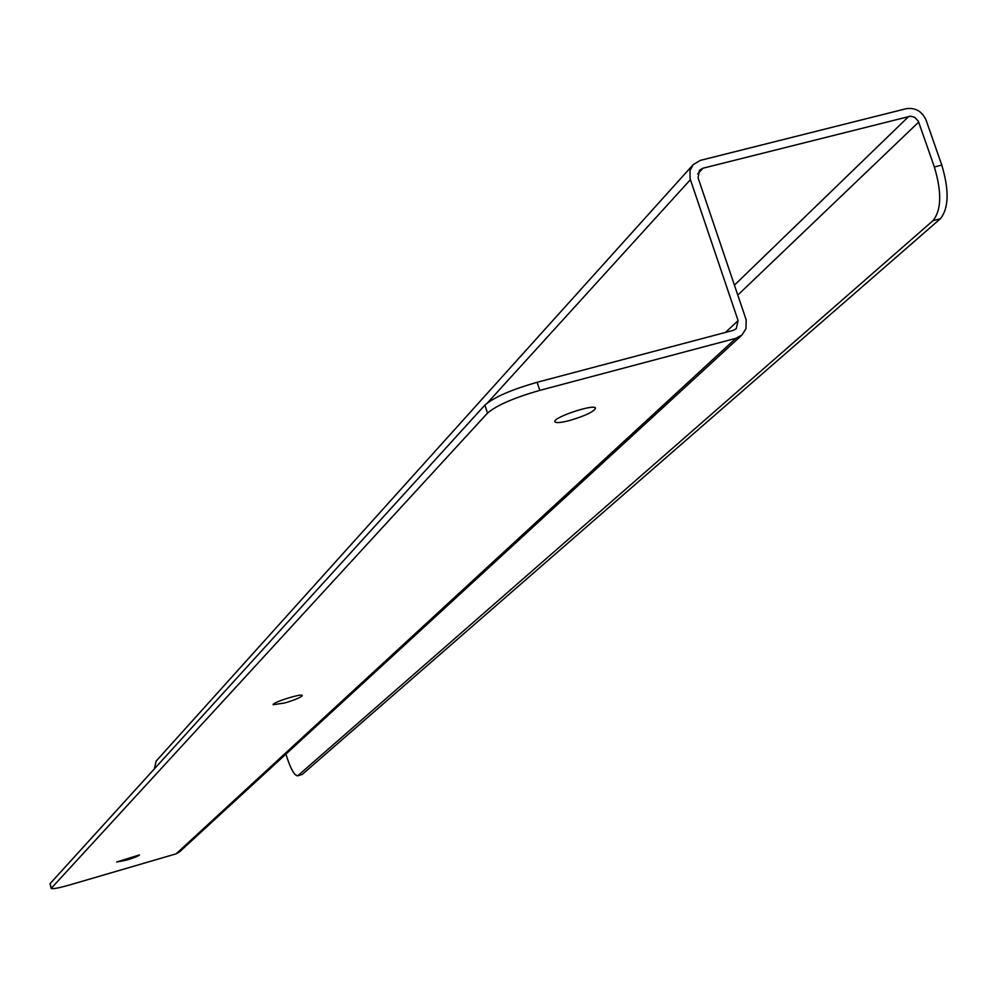 <?xml version="1.0" encoding="UTF-8"?>
<svg xmlns="http://www.w3.org/2000/svg" width="997" height="997" viewBox="0 0 997 997"><rect width="100%" height="100%" fill="white"/><g stroke="black" fill="none" stroke-linecap="round" stroke-linejoin="round"><path stroke-width="1.5" d="M126.382 860.162C134.296 857.744 138.658 855.999 139.468 854.915L116.724 861.994L126.382 860.162M284.868 702.947C295.386 699.769 301.194 697.289 302.265 695.532C302.265 692.977 271.695 702.636 273.153 704.729L284.868 702.947M569.623 420.51C585.251 415.824 593.888 411.711 595.521 408.184C595.047 403.336 552.313 417.593 554.843 421.743C555.89 423.177 560.812 422.765 569.623 420.51M539.788 390.375L735.873 338.319L176.133 853.831L70.563 884.688C58.898 888.015 52.417 889.249 51.159 888.414L487.508 413.119C496.506 405.38 513.941 397.791 539.788 390.375L537.121 382.287C511.274 389.702 493.864 397.305 484.878 405.106L487.508 413.119M154.336 768.911L156.205 761.01L693.189 164.642L700.318 160.392L906.136 108.71C915.358 107.389 922.013 111.228 926.113 120.213L941.779 165.078L934.363 166.985C941.903 192.247 941.455 210.143 932.993 220.673L297.679 775.84C294.576 775.616 291.037 769.572 287.049 757.695L285.927 754.118M176.133 853.831L179.448 851.961L741.955 335.017L735.873 338.319M934.363 166.985L918.362 121.248L914.71 117.297L910.498 116.175L702.96 168.219L699.47 170.288L698.062 177.778L746.18 319.85L745.955 328.773L741.955 335.017M693.189 164.642L690.011 170.512L690.036 178.563L738.104 320.623L736.235 328.723L733.194 330.381L537.121 382.287M51.346 887.991L50.037 883.703L484.878 405.106M50.037 883.703L51.159 888.414M297.679 775.84L302.303 774.37L940.345 218.767C948.845 208.223 949.318 190.327 941.779 165.078M725.467 332.425L738.104 320.623M702.96 168.219L697.713 173.989M690.385 179.709L487.683 402.663M908.815 116.387L734.453 285.13M918.698 122.083L737.83 295.075M298.178 775.554L302.303 774.37M940.345 218.767L932.993 220.673"/></g></svg>
